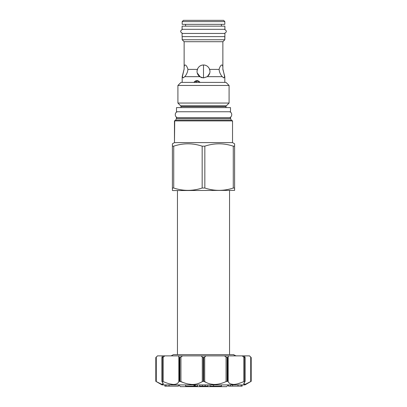 <?xml version="1.0" encoding="UTF-8"?>
<svg xmlns="http://www.w3.org/2000/svg" width="407" height="407" viewBox="0 0 407 407"><rect width="100%" height="100%" fill="white"/><g stroke="black" fill="none" stroke-linecap="round" stroke-linejoin="round"><path stroke-width="0.61" d="M223.575 20.35L183.425 20.35L182.183 21.596L183.425 20.35L182.183 21.596L183.425 20.35L223.575 20.35L224.817 21.596L223.575 20.35L224.817 21.596L182.183 21.596L189.896 21.596L182.183 21.596L182.183 24.334L224.817 24.334L217.104 24.334L224.817 24.334L224.817 21.596L223.575 20.35M224.817 76.674L223.774 77.915L222.268 76.674L207.316 76.674L222.268 76.674C220.441 74.613 219.378 72.187 219.073 69.399L209.636 69.399C210.47 72.171 209.697 74.593 207.316 76.674L203.5 77.915L199.684 76.674L184.732 76.674L199.684 76.674C197.309 74.613 196.53 72.187 197.364 69.399C198.504 66.585 200.549 65.115 203.5 64.978C206.451 65.115 208.496 66.585 209.636 69.399C210.47 72.171 209.697 74.593 207.316 76.674L203.5 77.915L199.684 76.674C197.309 74.613 196.53 72.187 197.364 69.399L187.927 69.399C187.632 72.171 186.564 74.593 184.732 76.674L183.226 77.915L182.183 76.674L182.183 82.397L182.183 76.674L182.183 82.397L182.183 76.674L184.132 68.987C184.035 66.417 184.351 65.079 185.078 64.978C186.147 65.115 187.093 66.585 187.927 69.399C187.632 72.171 186.564 74.593 184.732 76.674L183.226 77.915L182.372 76.674L184.132 68.987C184.035 66.417 184.351 65.079 185.078 64.978C186.147 65.115 187.093 66.585 187.927 69.399L197.364 69.399C198.504 66.585 200.549 65.115 203.5 64.978C206.451 65.115 208.496 66.585 209.636 69.399L219.073 69.399C219.907 66.585 220.853 65.115 221.922 64.978C222.649 65.079 222.965 66.417 222.868 68.987L222.868 41.707L222.868 68.987L222.868 41.707L224.817 39.759L222.868 41.707L184.132 41.707L184.132 68.987L184.132 41.707L182.183 39.759L184.132 41.707L222.868 41.707L224.817 39.759L224.903 33.455L224.903 36.61L224.903 33.455L224.903 36.61L182.097 36.61L182.097 33.455L224.903 33.455L182.097 33.455L184.753 33.455L182.097 33.455L182.097 36.61L182.097 33.455L182.097 36.61L224.903 36.61L224.817 39.759L224.817 36.61L224.817 39.759L182.183 39.759L184.132 41.707L182.183 39.759L182.183 36.61L182.183 39.759L182.183 36.61L182.183 39.759L224.817 39.759L222.868 41.707L222.868 69.399L224.817 76.674L224.817 82.397L224.817 76.674L224.817 82.397L224.817 76.674L223.83 72.99L224.628 76.674L223.774 77.915L222.268 76.674C220.441 74.613 219.378 72.187 219.073 69.399C219.907 66.585 220.853 65.115 221.922 64.978C222.649 65.079 222.965 66.417 222.868 68.987L223.83 72.99M200.081 82.397C197.924 80.042 195.864 80.042 193.895 82.397L196.912 80.611L200.081 82.397M184.132 68.987L184.132 69.399M185.582 26.155L185.582 24.334L185.582 26.155M221.418 26.155L221.418 24.334L221.418 26.155M189.896 24.334L224.817 24.334L224.817 21.596L224.817 24.334L224.817 21.596L182.183 21.596L182.183 24.334L182.183 21.596L182.183 24.334L189.896 24.334M203.5 77.915L207.417 76.597L209.763 73.072L207.417 76.597L203.5 77.915L203.5 64.978L202.579 65.044L203.5 64.978L203.5 77.915M209.951 71.968L209.971 71.551L209.951 71.968M209.941 70.833L209.213 68.412L209.941 70.833M208.557 67.409L208.287 67.094L208.557 67.409M197.853 68.284L197.059 70.843L197.853 68.284M197.207 72.945L200.503 77.182L197.207 72.945M201.317 77.539L202.137 77.773L201.317 77.539M201.674 65.237L200.977 65.491L201.674 65.237M200.356 65.792L199.903 66.066L200.356 65.792M204.421 65.044L203.5 64.978L204.421 65.044M217.104 21.596L224.817 21.596L217.104 21.596M222.868 68.987L222.868 69.399M197.833 80.734L195.747 82.397L197.833 80.734M232.534 120.884L232.534 142.618L234.605 143.813L234.605 188.024L233.267 188.024L234.605 188.024L234.605 190.369L172.726 190.562L234.605 190.369L234.605 146.159L233.267 146.159C223.789 143.04 214.316 143.04 204.838 146.159L204.838 188.024C214.316 191.137 223.789 191.137 233.267 188.024C223.789 191.137 214.316 191.137 204.838 188.024L202.162 188.024C192.684 191.137 183.211 191.137 173.733 188.024L172.395 188.024L172.395 190.369L172.726 190.562L172.395 190.369L172.726 190.562L172.395 190.369L172.395 188.024L173.733 188.024C183.211 191.137 192.684 191.137 202.162 188.024L204.838 188.024L204.838 146.159L202.162 146.159C192.684 143.04 183.211 143.04 173.733 146.159L173.733 188.024L173.733 146.159L172.395 146.159L172.395 143.813L174.466 142.618L172.395 143.813L174.466 142.618L232.534 142.618L234.605 143.813L234.605 146.159L233.267 146.159L233.267 188.024L233.267 146.159C223.789 143.04 214.316 143.04 204.838 146.159L202.162 146.159C192.684 143.04 183.211 143.04 173.733 146.159L172.395 146.159L172.395 143.813L174.466 142.618L232.534 142.618L232.534 120.884L232.534 142.618L234.605 143.813L232.534 142.618L232.534 120.884L174.466 120.884L174.466 142.618L174.715 120.635L232.285 120.635L175.102 120.635A0.417 0.417 0 0 0 175.458 120.426L231.542 120.426L230.677 118.936L231.542 120.426A0.417 0.417 0 0 0 231.898 120.635L174.715 120.635L174.715 121.133L174.715 120.635L232.534 120.884M180.978 82.397L226.022 82.397L229.09 85.465L229.09 103.047L226.338 105.805L229.09 103.047L226.338 105.805L180.662 105.805L226.338 105.805A1.079 1.079 90 0 0 226.022 106.563L226.022 107.611L226.022 106.563A1.079 1.079 90 0 1 226.338 105.805L229.09 103.047L229.09 85.465L229.09 103.047L177.91 103.047L184.712 103.047L177.91 103.047L180.662 105.805L177.91 103.047L229.09 103.047L229.09 85.465L226.022 82.397L229.09 85.465L177.91 85.465L184.712 85.465L177.91 85.465L177.91 103.047L180.662 105.805A1.079 1.079 -90 0 1 180.978 106.563L180.978 107.611L180.978 106.563L226.022 106.563L226.022 107.611L226.022 106.563L180.978 106.563A1.079 1.079 -90 0 0 180.662 105.805L177.91 103.047L177.91 85.465L229.09 85.465L226.022 82.397L180.978 82.397L177.91 85.465L177.91 103.047L177.91 85.465L180.978 82.397M175.102 120.635A0.417 0.417 0 0 0 175.458 120.426L176.323 118.936L230.677 118.936L176.323 118.936A0.417 0.417 0 0 0 176.373 118.727L176.373 117.567L230.627 117.567L230.627 118.727L230.627 117.567L230.627 118.727L176.373 118.727L230.627 118.727A0.417 0.417 0 0 0 230.677 118.936A0.417 0.417 0 0 1 230.627 118.727L230.627 117.567L176.373 117.567L176.373 118.727A0.417 0.417 0 0 1 176.323 118.936L175.458 120.426L231.542 120.426A0.417 0.417 0 0 0 231.898 120.635M172.395 146.159L172.395 188.024L172.395 146.159M202.162 146.159L202.162 188.024L202.162 146.159M226.562 386.65L180.438 386.65L178.698 384.91L180.438 386.65L178.698 384.91L180.438 386.65L226.562 386.65L228.302 384.91L226.562 386.65M162.027 384.91L244.973 384.91L251.195 381.318L244.973 384.91L251.195 381.318L244.973 384.91L162.027 384.91L155.805 381.318L162.027 384.91L155.805 381.318L155.805 357.534L157.519 355.876L156.273 357.081L157.519 355.876L164.83 355.876L163.202 357.081L163.202 381.578L162.317 381.318L161.996 381.578C164.804 385.388 162.897 385.388 156.273 381.578L155.805 381.318L155.805 357.534L156.273 357.081L156.273 381.578L155.805 381.318L162.027 384.91M251.195 381.318L251.195 357.534L250.727 357.081L250.727 381.578L250.727 357.081L249.481 355.876L251.195 357.534L251.195 381.318L250.727 381.578C244.103 385.388 242.196 385.388 245.004 381.578L244.928 381.318L243.798 381.578C235.129 385.388 229.919 385.388 228.159 381.578L228.749 382.656L228.159 381.578L227.559 381.318L226.068 381.578C217.684 385.388 210.561 385.388 204.706 381.578L206.491 382.646L203.744 381.318L202.294 381.578C196.433 385.388 189.316 385.388 180.932 381.578L183.465 382.651L179.863 381.318L178.841 381.578C177.081 385.388 171.866 385.388 163.202 381.578L162.317 381.318L162.317 357.534L163.202 357.081L163.202 381.578C171.866 385.388 177.081 385.388 178.841 381.578L178.841 357.081L178.515 355.876L182.504 355.876L180.932 357.081L180.932 381.578L179.863 381.318L179.863 357.534L180.932 357.081L180.932 381.578C189.316 385.388 196.433 385.388 202.294 381.578L202.294 374.379L202.294 381.578L201.694 381.975L202.294 381.578L202.294 357.081L201.195 355.876L205.805 355.876L204.706 357.081L204.706 381.578L203.744 381.318L203.744 357.534L204.706 357.081L204.706 381.578C210.561 385.388 217.684 385.388 226.068 381.578L226.068 374.379L226.068 381.578L225.229 381.959L226.068 381.578L226.068 357.081L224.496 355.876L228.485 355.876L228.159 357.081L228.159 381.578L227.559 381.318L227.559 357.534L228.159 357.081L228.159 381.578C229.919 385.388 235.129 385.388 243.798 381.578L243.798 357.081L242.17 355.876L244.47 355.876L244.928 357.534L244.47 355.876L249.481 355.876L250.727 357.081L249.537 355.876L251.195 357.534L251.195 381.318L245.467 384.198L243.727 383.908L245.004 381.578L244.928 357.534L244.683 381.318L243.798 381.578L243.798 357.081L244.683 357.534L244.683 381.318L244.928 357.534L242.17 355.876L228.485 355.876L228.159 357.081L227.137 357.534L227.137 381.318L226.068 381.578L226.068 357.081L227.137 357.534L227.137 381.318L227.559 381.318L227.559 357.534L226.068 357.081L224.496 355.876L205.805 355.876L204.706 357.081L203.256 357.534L203.256 381.318L202.294 381.578L202.294 357.081L203.256 357.534L203.256 381.318L203.744 381.318L203.744 357.534L202.294 357.081L201.195 355.876L182.504 355.876L180.932 357.081L179.441 357.534L179.441 381.318L178.841 381.578L178.841 357.081L179.441 357.534L179.441 381.318L179.863 381.318L179.863 357.534L178.841 357.081L178.515 355.876L164.83 355.876L162.072 357.534L161.996 381.578L163.273 383.908L161.533 384.198L156.273 381.578L156.273 357.081L157.463 355.876L155.805 357.534L155.805 381.318M169.75 383.913L172.777 384.401L169.75 383.913M176.587 383.893L177.452 383.409L176.587 383.893M188.238 384.01L191.448 384.401L188.238 384.01M197.481 383.796L200.61 382.595L197.441 383.806M210.394 384.01L213.365 384.401L210.394 384.01M230.55 383.949L233.415 384.427L230.54 383.943M234.239 384.401L235.114 384.315L234.239 384.401M236.04 384.172L236.966 383.979L236.04 384.172M237.5 383.852L241.148 382.677L237.5 383.852M242.959 381.944L243.727 381.608L242.959 381.944M232.585 386.151L228.536 386.151L228.536 384.91L228.536 386.151L228.576 384.91L228.576 386.151L230.474 386.151L230.474 384.91L230.474 386.151L238.014 386.151L232.585 386.151L232.585 384.91L232.585 386.151M241.178 386.151L238.014 386.151L238.014 384.91L238.014 386.151L241.178 386.151L241.178 384.91L241.178 386.151L242.15 386.151L241.178 386.151M244.47 355.876L162.53 355.876L161.996 357.081L161.996 381.578M245.004 381.578L244.928 381.318M161.996 357.081L162.53 355.876M242.15 384.91L242.15 386.151L242.15 384.91M164.927 384.91L164.901 386.151L164.901 384.91L164.901 386.151L166.036 386.151L164.927 386.151L164.927 384.91M164.876 384.91L164.85 386.151L164.876 384.91M178.464 384.91L178.464 386.151L166.036 386.151L166.036 384.91L166.036 386.151L169.058 386.151L169.058 384.91L169.058 386.151L178.464 386.151L178.464 384.91M195.238 386.151L195.238 384.91L195.238 386.151L197.537 386.151L197.537 384.91L197.537 386.151L185.623 386.151L185.623 384.91L185.623 386.151L193.951 386.151L193.951 384.91L193.951 386.151L194.673 386.151L194.673 384.91L194.673 386.151M199.608 384.91L199.608 386.151L199.608 384.91M208.008 384.91L208.008 386.151L199.608 386.151L199.7 384.91L199.7 386.151L202.432 386.151L202.432 384.91L202.432 386.151L205.133 386.151L205.133 384.91L205.133 386.151L205.209 384.91L205.209 386.151L208.008 386.151L208.008 384.91M209.966 384.91L209.966 386.151L209.966 384.91M221.449 384.91L221.449 386.151L209.966 386.151L213.624 386.151L213.624 384.91L213.624 386.151L221.449 386.151L221.449 384.91M178.078 111.757C174.333 111.579 174.333 117.745 178.078 117.567C174.333 117.745 174.333 111.579 178.078 111.757M228.922 111.757C232.667 111.579 232.667 117.745 228.922 117.567C232.667 117.745 232.667 111.579 228.922 111.757M176.501 111.757L230.499 111.757L230.499 107.611L230.499 111.757L176.501 111.757L176.501 107.611L230.499 107.611L230.499 111.757L230.499 107.611L176.501 107.611L176.501 111.757M173.458 354.634L171.047 355.876M233.542 354.634L235.953 355.876L233.323 354.645M182.682 29.309C180.006 30.693 180.006 32.072 182.682 33.455C180.006 32.072 180.006 30.693 182.682 29.309M224.318 29.309C226.994 30.693 226.994 32.072 224.318 33.455C226.994 32.072 226.994 30.693 224.318 29.309M182.097 29.309L224.903 29.309L224.903 26.155L224.903 29.309L182.097 29.309L182.097 26.155L224.903 26.155L224.903 29.309L224.903 26.155L182.097 26.155L182.097 29.309M162.072 357.534L162.072 381.318M244.928 357.534L245.004 357.081M229.548 190.562L229.548 354.634L229.548 190.562M177.452 190.562L177.452 354.634L177.452 190.562M180.978 106.563L180.978 107.611L180.978 106.563M230.677 118.936L231.542 120.426L230.677 118.936M176.323 118.936L175.458 120.426L176.323 118.936M232.107 121.057L232.285 120.635L232.285 121.133L232.285 120.635L174.715 120.635L174.893 121.057L174.715 120.635M245.09 357.377L245.09 381.41M161.91 381.41L161.91 357.377M233.567 354.634L173.433 354.634M182.183 76.674L183.17 72.99"/></g></svg>
